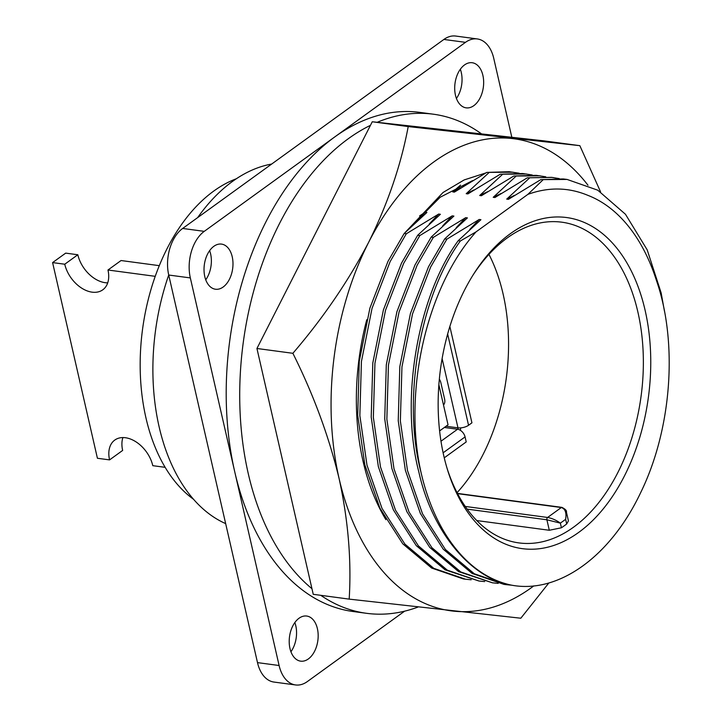 <?xml version="1.0" encoding="UTF-8"?>
<svg xmlns="http://www.w3.org/2000/svg" width="721" height="721" viewBox="0 0 721 721"><rect width="100%" height="100%" fill="white"/><g stroke="black" fill="none" stroke-linecap="round" stroke-linejoin="round"><path stroke-width="1.08" d="M533.81 585.894A238.128 149.535 -82.4 0 1 453.076 611.093A238.128 149.535 -82.4 0 1 339.113 478.627C348.207 520.31 351.56 560.478 349.18 599.124L313.238 594.311L256.937 348.486L372.27 121.759L408.212 126.572C401.02 164.983 387.826 203.574 368.629 242.355A238.128 149.535 -82.4 0 1 433.835 161.928A238.128 149.535 -82.4 0 1 512.108 138.54A238.128 149.535 -82.4 0 1 587.966 185.225M385.897 519.679A198.383 124.58 -82.4 0 1 366.764 319.718M472.561 180.629L440.198 197.221L408.978 228.629M339.113 478.627A238.128 149.535 -82.4 0 1 368.629 242.355C348.36 281.118 323.107 318.105 292.879 353.299C313.473 394.504 328.884 436.286 339.113 478.627M405.211 232.414L443.045 192.48L464.216 179.908L485.801 172.95M508.693 171.652L519.174 173.211M256.937 348.486L292.879 353.299M372.27 121.759L543.904 140.856L579.846 145.669L408.212 126.572M600.593 191.921L579.846 145.669M349.18 599.124L520.814 618.221L548.852 582.956M417.874 607.109A251.782 158.106 -82.4 0 1 366.538 613.31A251.782 158.106 -82.4 0 1 320.764 595.321M311.95 588.697A251.782 158.106 -82.4 0 1 240.994 363.573A251.782 158.106 -82.4 0 1 348.387 138.657A251.782 158.106 -82.4 0 1 370.441 125.346M511.829 137.287L493.759 58.383A35.023 21.99 97.6 0 0 477.302 38.943A35.023 21.99 97.6 0 0 465.487 42.341L334.877 136.846A251.782 158.106 97.6 0 0 234.722 471.714A251.782 158.106 97.6 0 0 353.029 611.507L366.538 613.31M193.471 499.238A170.544 107.096 -82.4 0 1 140.739 347.414A170.544 107.096 -82.4 0 1 213.776 191.047A170.544 107.096 -82.4 0 1 236.362 178.745M460.548 185.144L452.698 191.876L460.458 188.145M452.698 191.876L454.401 192.11L486.765 172.409L509.188 171.706L518.732 173.175M486.765 172.409L513.073 172.211M488.901 172.689L466.199 193.688L473.958 189.947M466.199 193.688L467.902 193.913L500.275 174.212L522.689 173.518L532.242 174.987M500.275 174.212L526.573 174.013M502.411 174.5L479.708 195.499L487.468 191.759M479.708 195.499L481.412 195.724L513.785 176.023L536.199 175.329L545.743 176.798M513.785 176.023L540.083 175.825M515.921 176.303L493.218 197.302L500.969 193.561M493.218 197.302L494.912 197.527L527.285 177.826L551.448 177.348M527.285 177.826L551.835 177.42L559.253 178.601M529.421 178.114L506.719 199.113L514.479 195.373M506.719 199.113L508.422 199.338L540.795 179.637L563.209 178.943L567.094 179.439L597.763 190.191L625.467 214.272L647.197 249.863L661.139 292.879L664.447 311.121M540.795 179.637L567.094 179.439M656.389 280.316A194.003 121.831 97.6 0 0 587.903 195.364C568.472 187.253 548.456 186.919 527.871 194.373L476.076 231.847C426.634 287.003 402.859 391.188 421.019 472.408A204.863 128.644 97.6 0 0 511.631 585.182C558.613 593.969 610.453 556.531 640.663 492.641C671.711 429.283 678.164 342.854 656.389 280.316M510.252 233.757A167.038 104.896 -82.4 0 1 645.106 310.273A167.038 104.896 -82.4 0 1 578.657 532.431A167.038 104.896 -82.4 0 1 447.471 469.659A167.038 104.896 -82.4 0 1 473.652 274.07A167.038 104.896 -82.4 0 1 510.252 233.757M446.975 468.01A161.783 101.598 97.6 0 0 518.94 542.913A161.783 101.598 97.6 0 0 573.528 527.195A161.783 101.598 97.6 0 0 643.186 352.966A161.783 101.598 97.6 0 0 561.866 222.194A161.783 101.598 97.6 0 0 507.278 237.912A161.783 101.598 97.6 0 0 472.733 275.53M549.303 530.268L546.897 519.787A1.748 1.1 -82.4 0 1 547.6 517.462L561.308 507.539A1.748 1.1 -82.4 0 1 561.902 507.368C565.408 509.143 566.913 510.747 566.436 512.171L568.427 520.859L566.697 523.969L565.634 519.327L560.361 523.14L561.425 527.781L549.303 530.268L476.761 520.562M457.06 492.677A161.783 101.598 97.6 0 0 488.955 254.387M561.425 527.781A161.783 101.598 97.6 0 0 564.074 525.924A161.783 101.598 97.6 0 0 566.697 523.969M473.841 105.645A22.766 14.294 97.6 0 0 483.638 81.131A22.766 14.294 97.6 0 0 472.201 62.736A22.766 14.294 97.6 0 0 464.513 64.944A22.766 14.294 97.6 0 0 454.717 89.458A22.766 14.294 97.6 0 0 466.163 107.853A22.766 14.294 97.6 0 0 473.841 105.645M456.42 98.444A22.766 14.294 97.6 0 0 460.322 69.252M223.168 287.012A22.766 14.294 97.6 0 0 232.964 262.498A22.766 14.294 97.6 0 0 221.527 244.104A22.766 14.294 97.6 0 0 213.84 246.312A22.766 14.294 97.6 0 0 204.043 270.826A22.766 14.294 97.6 0 0 215.48 289.229A22.766 14.294 97.6 0 0 223.168 287.012M205.746 279.811A22.766 14.294 97.6 0 0 209.649 250.629M308.345 658.949A22.766 14.294 97.6 0 0 318.15 634.435A22.766 14.294 97.6 0 0 306.704 616.04A22.766 14.294 97.6 0 0 299.026 618.248A22.766 14.294 97.6 0 0 289.229 642.762A22.766 14.294 97.6 0 0 300.666 661.157A22.766 14.294 97.6 0 0 308.345 658.949M290.933 651.748A22.766 14.294 97.6 0 0 294.835 622.556M225.655 523.617A184.549 115.892 -82.4 0 1 168.723 274.998L257.496 662.617L279.108 665.51A35.023 21.99 97.6 0 0 295.556 684.95A35.023 21.99 97.6 0 0 307.371 681.552L404.643 611.165M197.662 217.598A184.549 115.892 -82.4 0 1 232.523 181.413A184.549 115.892 -82.4 0 1 271.682 164.046M439.35 379.12A8.913 5.957 54.1 0 1 440.819 382.563L444.623 399.173A9.103 6.083 54.1 0 1 443.505 405.004M444.253 457.826L466.217 441.928L465.072 436.917A7.706 5.146 54.1 0 0 457.547 429.238L444.361 427.472M449.859 326.487L471.931 422.83L468.551 425.273L447.651 334.021M446.056 426.246L457.97 427.841A7.706 3.073 -12.9 0 0 468.551 425.273M442.117 358.625L457.97 427.841A1.054 0.658 -82.4 0 1 457.547 429.238L440.982 441.225M460.674 427.877A5.254 3.299 -82.4 0 1 460.25 430.248M443.379 404.463A9.103 6.083 -125.9 0 0 444.001 404.355M439.612 430.915L448.038 424.813L438.864 384.753M457.565 493.651L561.308 507.539C565.228 508.774 566.67 512.703 565.634 519.327L566.436 512.18M465.243 506.439L547.6 517.462C552.052 518.309 556.306 520.202 560.361 523.14L546.897 519.787L467.136 509.116M295.556 684.95L273.953 682.057A35.023 21.99 -82.4 0 1 257.496 662.617M377.164 122.309A251.782 158.106 -82.4 0 1 433.339 114.197L419.829 112.386A251.782 158.106 97.6 0 0 334.877 136.846L204.268 231.351A35.023 21.99 97.6 0 0 190.335 277.918L279.108 665.51M190.335 277.918L168.723 275.034A35.023 21.99 -82.4 0 1 182.656 228.458L204.268 231.351M465.487 42.341L443.884 39.448L182.656 228.458M443.884 39.448A35.023 21.99 -82.4 0 1 455.699 36.05L477.302 38.943M421.019 472.408C401.876 399.876 419.901 296.439 460.349 240.985L458.214 240.697L480.916 219.698L479.213 219.472L446.849 239.174L444.713 238.894L467.415 217.895L465.712 217.67L433.339 237.371L431.203 237.083L453.906 216.084L452.202 215.858L419.829 235.56L417.693 235.271L440.396 214.281L438.701 214.047L406.329 233.757L404.193 233.469L426.895 212.47L425.192 212.244L419.577 215.921M476.076 231.847L460.349 240.985M511.631 585.182C470.173 578.287 431.762 530.809 418.883 472.12C399.749 399.587 417.765 296.151 458.214 240.697M469.741 229.449L479.213 219.472M511.73 585.2L506.025 584.641L474.283 573.754L445.407 549.51L422.506 513.767L407.509 470.597L400.362 420.992L401.948 366.908L412.547 313.824L430.653 267.031L446.849 239.174M542.931 179.926L527.871 194.373M503.889 584.352L472.147 573.465L443.271 549.222L420.37 513.478L405.373 470.317L398.235 420.713L399.813 366.619L410.411 313.536L428.517 266.743L444.713 238.894M456.24 227.638L465.712 217.67M498.202 583.388L492.515 582.829L460.773 571.942L431.906 547.708L409.005 511.955L393.999 468.794L386.862 419.189L388.439 365.096L399.046 312.022L417.144 265.22L433.339 237.371M492.488 582.829L458.646 571.654L429.77 547.419L406.869 511.676L391.873 468.506L384.726 418.901L386.303 364.817L396.91 311.733L415.008 264.94L431.203 237.083M442.73 225.826L452.202 215.858M484.692 581.586L479.005 581.018L447.272 570.14L418.396 545.896L395.496 510.153L380.499 466.983L373.352 417.378L374.938 363.294L385.537 310.21L403.643 263.417L419.829 235.56M478.987 581.018L445.136 569.851L416.26 545.608L393.36 509.864L378.363 466.694L371.216 417.089L372.802 363.005L383.401 309.922L401.507 263.129L417.693 235.271M429.22 224.024L438.701 214.047M471.192 579.774L465.505 579.215L433.763 568.328L404.887 544.085L381.986 508.341L366.989 465.18L359.851 415.575L361.428 361.482L372.027 308.408L390.133 261.606L406.329 233.757M463.369 578.927L431.627 568.04L402.76 543.805L379.859 508.053L364.853 464.892L357.715 415.287L359.292 361.203L369.9 308.119L387.997 261.326L404.193 233.469M415.72 222.212L425.192 212.244M433.339 114.197A251.782 158.106 -82.4 0 1 481.583 133.926M165.136 467.325L152.789 465.676A28.011 18.728 -125.9 0 0 136.566 442.225A28.011 18.728 -125.9 0 0 114.756 440.089A28.011 18.728 -125.9 0 0 109.565 459.89L122.651 450.427A28.011 18.728 54.1 0 1 122.903 437.566M109.565 459.89L97.416 458.268L52.597 262.588L64.755 264.219A28.011 18.728 -125.9 0 0 80.977 287.67A28.011 18.728 -125.9 0 0 102.788 289.806A28.011 18.728 -125.9 0 0 107.97 270.005L121.056 260.533L159.305 265.661M107.726 282.857A28.011 18.728 54.1 0 1 77.832 254.756L65.683 253.125L52.597 262.588M77.832 254.756L64.755 264.219M107.97 270.005L155.24 276.332M443.118 452.806L465.072 436.917M561.902 507.368L457.429 493.389M553.584 177.636L551.457 177.348M505.998 584.632L503.862 584.343M465.478 579.206L463.342 578.927"/></g></svg>
